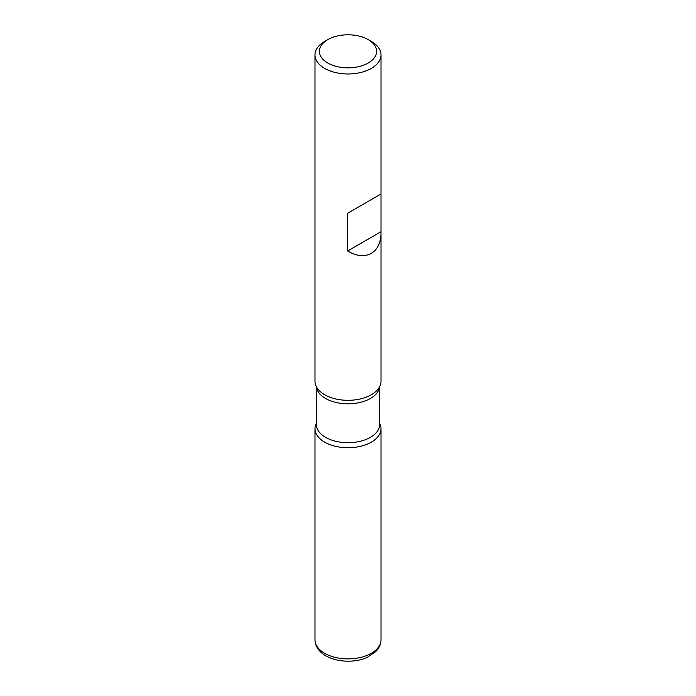 <?xml version="1.0" encoding="UTF-8"?>
<svg xmlns="http://www.w3.org/2000/svg" width="696" height="696" viewBox="0 0 696 696"><rect width="100%" height="100%" fill="white"/><g stroke="black" fill="none" stroke-linecap="round" stroke-linejoin="round"><path stroke-width="1.04" d="M371.342 41.438L368.228 39.637A28.614 16.521 0 0 0 327.772 39.637A28.614 16.521 0 0 0 327.772 62.997A28.614 16.521 0 0 0 368.228 62.997A28.614 16.521 0 0 0 368.228 39.637L371.342 41.438A33.008 19.062 180 0 1 381.008 54.914A33.008 19.062 180 0 1 360.632 72.523A33.008 19.062 180 0 1 324.658 68.391A33.008 19.062 180 0 1 314.992 54.914L314.992 381.251A33.008 19.062 0 0 0 317.489 388.525A33.008 19.062 0 0 0 324.658 394.728A33.008 19.062 0 0 0 378.511 388.525A33.008 19.062 0 0 0 381.008 381.251L381.008 193.984L347.669 213.237L347.669 250.969C365.435 261.861 381.391 252.839 381.008 232.099M314.992 54.914A33.008 19.062 180 0 1 324.658 41.438L327.772 39.637M324.658 442.151A33.008 19.062 180 0 1 316.306 423.342A33.008 19.062 0 0 0 314.992 428.675A33.008 19.062 0 0 0 324.658 442.151A33.008 19.062 0 0 0 360.632 446.284A33.008 19.062 0 0 0 381.008 428.675A33.008 19.062 0 0 0 379.694 423.342A33.008 19.062 180 0 1 364.817 445.075A33.008 19.062 180 0 1 324.658 442.151M381.008 54.914L381.008 193.984L347.669 213.237M381.008 231.716L347.669 250.969M316.306 386.593L316.306 424.412A31.694 18.296 0 0 0 325.589 437.349A31.694 18.296 0 0 0 360.128 441.308A31.694 18.296 0 0 0 379.694 424.412L379.694 386.593M379.625 386.724A31.694 18.296 180 0 1 359.162 402.645A31.694 18.296 180 0 1 325.589 398.46A31.694 18.296 180 0 1 316.375 386.724M381.008 639.815C380.947 644.183 379.207 648.098 375.796 651.56L367.34 657.285C357.3 662.296 338.822 663.158 325.798 655.815C318.846 651.734 315.245 646.41 314.992 639.815A33.008 19.062 0 0 0 324.658 653.292A33.008 19.062 0 0 0 360.632 657.424A33.008 19.062 0 0 0 381.008 639.815L381.008 428.675M314.992 639.815L314.992 428.675"/></g></svg>
